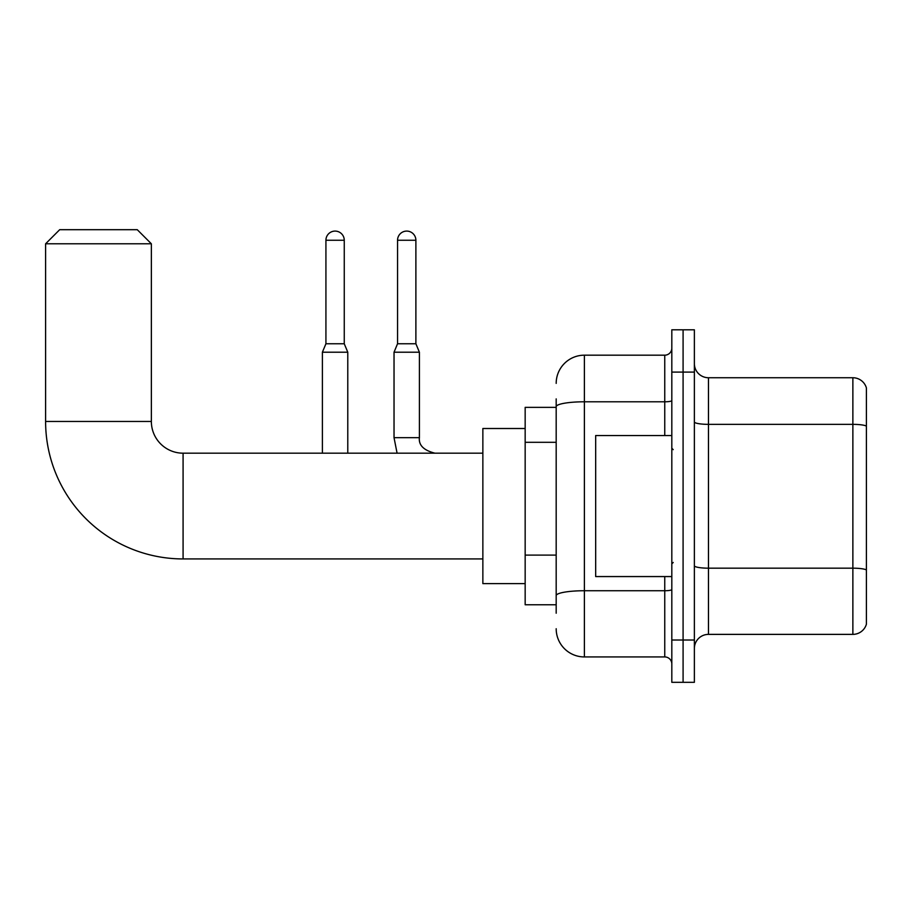 <?xml version="1.0" encoding="UTF-8"?>
<svg xmlns="http://www.w3.org/2000/svg" width="912" height="912" viewBox="0 0 912 912"><rect width="100%" height="100%" fill="white"/><g stroke="black" fill="none" stroke-linecap="round" stroke-linejoin="round"><path stroke-width="1.37" d="M556.183 407.356L525.164 407.356L525.164 604.759L556.183 604.759M556.183 613.217L556.183 398.897M671.813 640.019L671.813 682.313L683.088 682.313L683.088 640.019L683.088 682.313L694.374 682.313L694.374 640.019L683.088 640.019L683.088 372.096L683.088 640.019L671.813 640.019L671.813 372.096L683.088 372.096L683.088 329.802L683.088 372.096L694.374 372.096L694.374 640.019M694.374 372.096L694.374 329.802L671.813 329.802L671.813 372.096M556.183 383.382A28.204 28.204 0 0 1 584.387 355.178L584.387 656.936L664.757 656.936L664.757 576.566M584.387 355.178L664.757 355.178A7.045 7.045 0 0 0 671.813 348.133M556.183 433.85L556.183 406.684A28.204 4.902 180 0 1 584.387 401.793L664.757 401.793L664.757 355.178M671.813 663.982A7.045 7.045 0 0 0 664.757 656.936M584.387 656.936A28.204 28.204 0 0 1 556.183 628.733M694.374 648.478A14.102 14.102 0 0 1 708.476 634.376L852.868 634.376L852.868 377.739L708.476 377.739A14.102 14.102 0 0 1 694.374 363.637A14.102 14.102 0 0 0 708.476 377.739L708.476 634.376M866.4 387.896A14.102 14.102 0 0 0 852.868 377.739A14.102 14.102 0 0 1 866.4 387.896L866.4 624.218A14.102 14.102 0 0 1 852.868 634.376M482.858 558.931L183.084 558.931A137.484 137.484 0 0 1 45.6 421.458L45.6 243.789L59.702 229.687L137.256 229.687L151.358 243.789L45.6 243.789M183.084 558.931L183.084 453.184A31.726 31.726 0 0 1 151.358 421.458L151.358 243.789M525.164 428.503L482.858 428.503L482.858 583.612L525.164 583.612M344.257 343.756L325.926 343.756L325.926 240.255A9.166 9.166 0 0 1 335.092 231.089A9.166 9.166 0 0 1 344.257 240.255L344.257 343.756L347.78 352.214L347.78 453.184M322.392 453.184L322.392 352.214L347.78 352.214M415.883 343.756L397.552 343.756L397.552 240.255A9.166 9.166 0 0 1 406.718 231.089A9.166 9.166 0 0 1 415.883 240.255L415.883 343.756L419.406 352.214L394.03 352.214L394.03 437.669L419.383 437.669C418.551 445.193 423.727 450.357 434.921 453.184C423.727 450.357 418.551 445.193 419.406 437.669C418.551 445.193 423.727 450.357 434.921 453.184C423.727 450.357 418.551 445.193 419.406 437.669L419.406 352.214M671.813 435.548L595.673 435.548L595.673 576.566L671.813 576.566M556.183 442.309L525.164 442.309M556.183 555.112L525.164 555.112M671.813 589.517A7.045 1.22 0 0 1 664.757 590.737L584.387 590.737A28.204 4.902 180 0 0 556.183 595.639M664.757 435.548L664.757 401.793A7.045 1.22 0 0 0 671.813 400.562M866.4 426.109A14.102 2.451 180 0 0 852.868 424.354L708.476 424.354A14.102 2.451 0 0 1 694.374 421.903M866.4 569.943A14.102 2.451 180 0 0 852.868 568.176L708.476 568.176A14.102 2.451 -0 0 1 694.374 565.725M45.6 421.458L151.358 421.458M325.926 240.255L344.257 240.255M397.552 240.255L415.883 240.255M482.858 453.184L183.084 453.184M325.926 343.756L322.392 352.214M394.03 437.669L397.085 453.184M419.406 437.669C418.551 445.193 423.727 450.357 434.921 453.184M397.552 343.756L394.03 352.214M673.216 449.65L671.813 448.248M673.216 562.465L671.813 563.867"/></g></svg>

